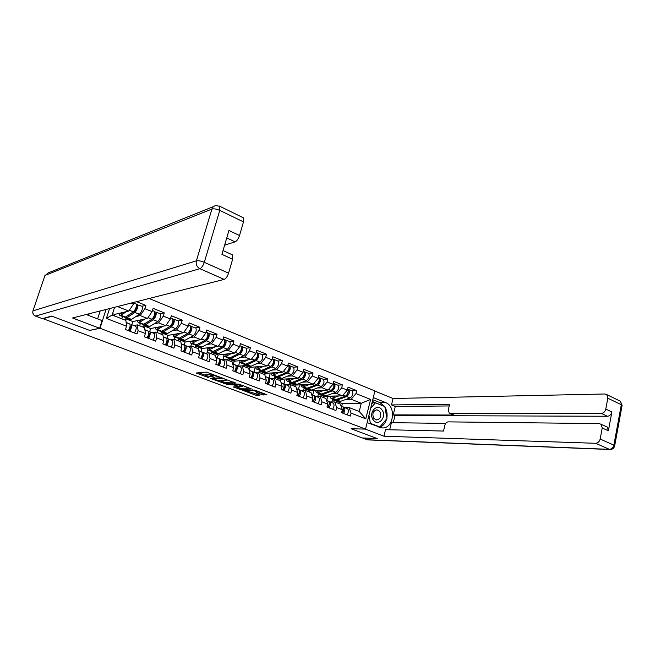 <?xml version="1.0" encoding="UTF-8"?>
<svg xmlns="http://www.w3.org/2000/svg" width="655" height="655" viewBox="0 0 655 655"><rect width="100%" height="100%" fill="white"/><g stroke="black" fill="none" stroke-linecap="round" stroke-linejoin="round"><path stroke-width="0.98" d="M219.589 377.002L206.358 372.089L196.14 373.031L208.953 377.747L205.293 375.921L205.645 375.528L214.218 377.378L210.55 375.544L211.778 375.069L219.589 377.002M262.106 394.662L266.953 394.793L254.664 390.069L242.325 390.175L255.909 395.26L259.552 395.145L259.175 394.76L245.519 390.617L252.593 390.323L258.316 392.017L256.588 392.509L262.106 394.662L262.426 393.499L264.612 393.827M42.624 318.821L52.015 316.242L89.743 330.431L100.018 328.261L365.539 429.099L351.096 428.755L377.043 438.514L362.321 437.966L42.714 318.551M235.448 383.069L221.12 377.657L210.689 378.484L224.952 383.666L235.497 382.88M238.87 384.108L251.422 388.931L240.59 389.52L233.409 386.999L237.921 386.548L233.966 384.984L226.466 384.419L238.87 384.108M326.755 400.483L327.533 396.881M312.762 395.047L313.557 391.403M298.5 389.504L299.31 385.82M283.959 383.863L284.786 380.121M269.131 378.099L269.975 374.316M254.009 372.228L254.877 368.397M238.6 366.178L239.468 362.362M222.97 359.669L223.748 356.197M207.037 352.996L207.897 350.024M190.785 346.143L191.538 343.597M174.173 339.249L174.828 337.047M157.094 332.584L157.773 330.357M139.646 325.772L140.342 323.529M149.086 298.5L374.93 390.937L365.539 429.099M100.018 328.261L106.02 309.463M351.915 390.839L356.721 390.675L348.059 387.179L347.322 390.093L342.467 395.816L323.881 396.324L318.355 394.154L320.344 394.097M356.721 390.675L355.993 393.581L370.591 399.452L365.809 418.832L351.096 413.133L350.36 416.072L341.607 412.707L342.352 409.752L336.678 407.557L335.925 410.521L326.992 407.082L327.762 404.102L321.973 401.867L321.204 404.856L312.083 401.343L312.869 398.338L306.966 396.054L306.172 399.067L296.871 395.489L297.673 392.46L291.647 390.126L290.836 393.164L281.339 389.512L282.166 386.458L276.009 384.076L275.174 387.138L265.48 383.412L266.323 380.326L260.043 377.894L259.183 380.989L249.285 377.174L250.144 374.062L243.726 371.581L242.858 374.701L232.738 370.812L233.622 367.668L227.064 365.13L226.172 368.282L215.831 364.303L216.748 361.134L210.042 358.539L209.125 361.724L198.555 357.655L199.488 354.453L192.644 351.8L191.694 355.018L180.895 350.859L181.853 347.633L174.852 344.923L173.886 348.165L162.841 343.916L163.824 340.649L156.668 337.882L155.669 341.149L144.37 336.809L145.385 333.51L138.058 330.677L137.034 333.985L125.482 329.539L126.521 326.215L106.405 318.428L109.549 308.57M130.967 303.109L133.44 304.108L128.822 311.06L114.625 314.425L112.562 313.622M133.988 302.348L133.44 304.108M136.592 301.685L145.877 305.435L144.861 308.702L152.116 311.616L147.473 318.461L132.826 321.548L125.752 318.78L127.34 318.436M160.147 313.598L164.274 312.877L153.123 308.366L152.116 311.616M164.274 312.877L163.291 316.103L170.382 318.96L165.707 325.691L150.625 328.515L143.715 325.813L145.345 325.494M178.307 320.909L182.27 320.148L171.356 315.735L170.382 318.96M182.27 320.148L181.304 323.349L188.247 326.141L183.539 332.765L168.057 335.335L161.286 332.691L162.964 332.396M195.55 327.86L199.865 327.263L189.197 322.948L188.247 326.141M199.865 327.263L198.932 330.439L205.719 333.166L200.987 339.691L185.111 342.016L178.487 339.421L180.215 339.159M212.924 334.852L217.083 334.222L206.644 330.005L205.719 333.166M217.083 334.222L216.166 337.366L222.806 340.035L218.066 346.462L201.822 348.55L195.329 346.012L197.098 345.774M229.684 341.607L233.925 341.034L223.707 336.899L222.806 340.035M233.925 341.034L233.041 344.145L239.542 346.765L234.768 353.094L218.18 354.953L211.819 352.464L213.628 352.251M246.092 348.214L250.415 347.699L240.418 343.654L239.542 346.765M250.415 347.699L249.555 350.785L255.917 353.348L251.127 359.579L234.203 361.224L227.973 358.784L229.782 358.604M262.156 354.683L266.56 354.224L256.768 350.269L255.917 353.348M266.56 354.224L265.717 357.286L271.948 359.791L267.142 365.932L249.907 367.373L243.807 364.982L245.666 364.819M277.884 361.02L282.37 360.618L272.783 356.738L271.948 359.791M282.37 360.618L281.544 363.648L287.643 366.104L282.829 372.155L265.291 373.391L259.315 371.049L261.271 370.902M293.293 367.226L297.853 366.874L288.462 363.083L287.643 366.104M297.853 366.874L297.051 369.887L303.028 372.286L298.197 378.254L280.373 379.294L274.51 377.002L276.582 376.871M308.399 373.309L313.016 373.006L303.822 369.289L303.028 372.286M313.016 373.006L312.238 375.986L318.093 378.344L313.246 384.223L295.159 385.083L289.412 382.831L291.598 382.716M323.193 379.27L327.877 379.016L318.862 375.372L318.093 378.344M327.877 379.016L327.115 381.971L332.855 384.28L327.999 390.077L309.659 390.757L304.026 388.554L306.073 388.464M337.702 385.115L342.442 384.903L333.608 381.333L332.855 384.28M342.442 384.903L341.697 387.834L347.322 390.093M330.48 402.006L334.713 401.933L340.354 404.135L342.352 409.752M342.467 395.816L336.842 393.589L332.003 393.737M323.562 397.577L323.881 396.324M317.806 396.283L318.355 394.154M334.713 401.933L336.678 407.557M341.697 387.834L336.842 393.589M315.906 396.332L320.09 396.218L325.838 398.469L327.762 404.102M327.999 390.077L322.268 387.809L317.462 388.006M309.332 392.017L309.659 390.757M303.527 390.454L304.026 388.554M320.09 396.218L321.973 401.867M327.115 381.971L322.268 387.809M301.038 390.552L305.165 390.396L311.035 392.689L312.869 398.338M313.246 384.223L307.4 381.906L302.635 382.152M294.824 386.36L295.159 385.083M288.97 384.493L289.412 382.831M305.165 390.396L306.966 396.054M312.238 375.986L307.4 381.906M285.875 384.649L289.936 384.444L295.929 386.786L297.673 392.46M298.197 378.254L292.22 375.888L287.504 376.183M280.029 380.58L280.373 379.294M274.134 378.394L274.51 377.002M289.936 384.444L291.647 390.126M297.051 369.887L292.22 375.888M270.392 378.623L274.388 378.377L280.504 380.768L282.166 386.458M282.829 372.155L276.738 369.739L272.062 370.091M264.857 374.979L265.291 373.391M258.954 372.351L259.315 371.049M274.388 378.377L276.009 384.076M281.544 363.648L276.738 369.739M254.59 372.466L258.512 372.179L264.759 374.619L266.323 380.326M267.142 365.932L260.919 363.468L256.302 363.877M249.137 370.124L249.907 367.373M243.439 366.292L243.807 364.982M258.512 372.179L260.043 377.894M265.717 357.286L260.919 363.468M238.453 366.186L242.301 365.85L248.679 368.339L250.144 374.062M251.127 359.579L244.773 357.057L240.205 357.532M233.385 364.106L234.203 361.224M227.596 360.111L227.973 358.784M242.301 365.85L243.726 371.581M249.555 350.785L244.773 357.057M221.971 359.775L225.746 359.39L232.263 361.937L233.622 367.668M234.768 353.094L228.276 350.515L223.773 351.047M217.345 357.859L218.18 354.953M211.434 353.798L211.819 352.464M225.746 359.39L227.064 365.13M233.041 344.145L228.276 350.515M205.138 353.225L208.83 352.783L215.487 355.387L216.748 361.134M218.066 346.462L211.434 343.834L206.98 344.432M200.962 351.489L201.822 348.55M194.936 347.355L195.329 346.012M208.83 352.783L210.042 358.539M216.166 337.366L211.434 343.834M187.936 346.528L191.547 346.036L198.35 348.689L199.488 354.453M200.987 339.691L194.216 336.998L189.827 337.677M184.235 344.988L185.111 342.016M178.078 340.78L178.487 339.421M191.547 346.036L192.644 351.8M198.932 330.439L194.216 336.998M170.357 339.691L173.878 339.143L180.837 341.853L181.853 347.633M183.539 332.765L176.613 330.022L172.298 330.775M167.148 338.348L168.057 335.335M160.868 334.058L161.286 332.691M173.878 339.143L174.852 344.923M181.304 323.349L176.613 330.022M152.394 332.699L155.816 332.085L162.931 334.861L163.824 340.649M165.707 325.691L158.625 322.882L154.375 323.717M149.692 331.569L150.625 328.515M143.281 327.197L143.715 325.813M155.816 332.085L156.668 337.882M163.291 316.103L158.625 322.882M130.075 326.337L130.623 326.231M134.021 325.543L137.345 324.872L144.616 327.713L145.385 333.51M147.473 318.461L140.227 315.587L136.043 316.512M131.86 324.634L132.826 321.548M125.318 320.18L125.752 318.78M137.345 324.872L138.058 330.677M144.861 308.702L140.227 315.587M121.83 318.821L122.542 316.553M114.576 307.285L112.12 315.03L125.891 320.401L126.521 326.215M128.822 311.06L117.466 306.548M114.183 315.833L114.625 314.425M112.12 315.03L106.405 318.428M344.767 407.566L349.049 407.525L359.218 411.496L361.265 403.275L351.129 399.255L346.249 399.362M341.681 406.305L342.377 403.562L361.265 403.275L370.591 399.452M334.435 399.615L332.412 399.656L342.377 403.562M331.815 401.982L332.412 399.656M349.049 407.525L351.096 413.133M359.218 411.496L365.809 418.832M355.993 393.581L351.129 399.255M141.848 306.221L145.877 305.435M210.648 375.176L211.843 373.899M210.714 374.971L206.833 374.283L206.489 375.462M205.392 375.569L205.989 374.341L206.833 374.283M198.571 372.72L205.465 375.307M220.145 380.817L225.279 382.495L233.36 382.029M223.077 378.508L212.793 378.95L219.802 380.842L226.049 380.449L226.442 380.047L223.175 378.181M249.146 387.989L240.909 388.366L240.59 389.52M235.972 386.761L240.909 388.366M242.276 386.45L242.628 386.114L236.823 384.395L234.228 384.649L238.191 386.221L242.276 386.45M258.332 391.952L262.426 393.499M251.487 392.582L257.374 394.081M244.79 390.069L245.347 390.274M126.734 316.34L135.2 310.896C136.707 309.16 137.239 307.547 136.797 306.065L136.387 306.049M136.412 304.542L142.086 306.319C142.815 308.767 141.947 311.42 139.458 314.269L130.975 319.706L126.079 317.937M137.501 304.477C138.221 306.925 137.337 309.578 134.864 312.443L127.054 317.634L125.76 317.814L125.351 317.233M120.061 313.139L120.929 313.958L123.468 312.329M135.839 303.805L136.068 303.895C136.78 306.344 135.896 309.004 133.423 311.87L125.007 317.364L120.078 315.587M126.448 311.624L120.422 315.571L119.767 315.464L119.202 313.344M136.535 308.939L135.372 309.217M122.419 313.041L121.683 312.754M129.837 331.209C131.54 328.106 131.999 325.871 131.205 324.52L135.831 326.321C136.633 327.672 136.183 329.899 134.48 332.994M130.132 325.953L130.517 326.125C130.992 327.484 130.509 329.08 129.068 330.914M128.38 330.652C130.083 327.541 130.541 325.314 129.764 323.955L126.112 322.407M89.547 313.663L88.351 314.711L87.189 314.261M87.377 314.957L88.351 314.711M381.963 409.858C377.043 402.538 367.864 413.117 373.293 419.961C378.312 427.232 387.318 416.613 381.963 409.858M379.777 411.438L376.961 409.793C372.949 410.906 371.909 413.764 373.841 418.357L376.617 419.986C380.645 418.889 381.701 416.04 379.777 411.438M367.52 422.745L367.34 421.763M371.745 403.881L372.654 402.833L375.438 402.792L384.804 406.542L386.982 418.561L379.843 426.97L370.402 423.335L368.937 415.303M368.994 423.318L370.402 423.335M378.426 426.945L379.843 426.97M370.648 408.319L375.438 402.792M86.214 314.506L102.09 320.614L99.642 328.261L72.566 317.986L224.141 279.39L199.89 268.689L35.534 316.07L42.411 318.633L51.622 316.095L89.62 330.39L99.642 328.261M97.62 318.895L100.166 310.953M224.608 245.191L235.088 241.851L226.745 237.937M242.702 217.476L243.464 217.845L243.488 221.889L239.525 235.53C238.395 238.862 236.913 240.966 235.088 241.851M231.796 254.574L232.541 254.918L232.623 259.257L228.579 273.151C227.424 276.541 225.95 278.621 224.141 279.39M239.525 235.53L228.931 230.503L221.914 254.369L232.623 259.257M42.411 318.633L35.395 316.087M373.293 397.585L385.517 402.53C396.75 406.37 393.549 429.361 381.906 427.895L367.136 422.598M362.403 437.974L377.296 438.613L351.178 428.788L365.285 429.091L383.953 436.214L385.525 429.672L443.525 431.055L444.802 425.423C445.441 423.253 446.554 422.066 448.143 421.869L599.374 423.597L607.193 426.986L608.38 430.793L611.885 411.97C611.172 414.574 609.682 415.999 607.406 416.252L394.973 415.565L393.262 422.696M445.703 423.4L391.387 422.671L389.676 429.778M394.973 415.565L393.254 414.877L395.276 406.468L391.493 404.937L393.041 398.502L604.958 393.991L606.792 394.613L607.824 398.199L605.785 409.08L611.885 411.97M374.889 391.076L393.041 398.502M383.953 436.214L595.657 443.288C597.933 443.099 599.431 441.675 600.16 439.03L602.232 427.985L601.061 424.17M607.406 416.252L601.298 413.395L450.059 413.379L449.207 413.141L448.339 409.809L449.6 404.241L391.493 404.937M601.298 413.395C603.574 413.133 605.064 411.692 605.785 409.08M450.059 413.379L454.005 415.016L393.254 414.877M606.088 426.479L607.193 426.986M454.005 415.016L449.666 413.33M449.215 405.944L395.276 406.468M372.769 399.73L379.941 402.612L385.517 402.53M379.54 427.371C383.003 426.069 385.353 423.286 386.589 419.028M386.851 417.841C387.506 413.821 386.843 410.169 384.862 406.894M384.575 406.452L379.941 402.612M384.338 406.362L372.335 401.474M373.514 402.817L372.138 402.268M145.156 323.505L153.655 318.248C155.178 316.537 155.694 314.949 155.219 313.458L155.325 313.573M154.867 311.927L160.393 313.696C161.195 316.152 160.344 318.772 157.83 321.572L149.152 326.829L144.346 325.101M155.915 311.886C156.701 314.343 155.841 316.971 153.335 319.779L145.345 324.815L144.01 324.97L143.609 324.446M138.418 320.369L139.327 321.187L141.898 319.632M154.269 311.223L154.514 311.322C155.292 313.778 154.433 316.414 151.927 319.222L143.314 324.544L138.475 322.8M144.96 318.985L138.835 322.784L138.148 322.669L137.517 320.557M155.079 316.128L154.015 316.349M140.85 320.303L140.105 320.008M163.275 330.464L171.7 325.437C173.239 323.758 173.747 322.186 173.231 320.696L172.977 320.631M178.045 320.803L178.299 320.909C179.175 323.365 178.34 325.969 175.794 328.704L166.935 333.804L162.219 332.101M172.904 319.141L173.919 319.141C174.779 321.597 173.935 324.209 171.397 326.96L163.242 331.831L161.466 331.495M156.365 327.443L157.323 328.261L159.918 326.779M172.298 318.486L172.552 318.592C173.395 321.048 172.56 323.652 170.022 326.411L161.22 331.561L156.471 329.85M163.07 326.19L156.84 329.842L156.127 329.719L155.44 327.615M173.198 323.177L172.224 323.357M158.878 327.41L158.133 327.115M190.556 326.215L195.82 327.967C196.754 330.423 195.935 333.002 193.364 335.688L184.342 340.625L179.699 338.954M191.53 326.239C192.455 328.695 191.628 331.274 189.066 333.976L180.747 338.709L178.946 338.389M173.935 334.361L174.926 335.188L177.546 333.763M189.925 325.592L190.187 325.699C191.104 328.155 190.286 330.742 187.723 333.444L178.749 338.43L174.083 336.752M180.788 333.223L174.459 336.752L173.722 336.613L172.977 334.525M190.908 330.087L190.016 330.243M176.522 334.361L175.761 334.058M188.083 333.19L189.352 332.462C190.908 330.824 191.407 329.26 190.842 327.77L190.671 327.705M212.687 334.754L212.957 334.869C213.956 337.333 213.153 339.88 210.558 342.524L201.372 347.306L196.811 345.66M207.815 333.125L208.765 333.174C209.747 335.638 208.945 338.201 206.35 340.846L197.884 345.431L196.058 345.128M191.129 341.132L192.161 341.959L194.805 340.592M207.176 332.543L207.447 332.65C208.429 335.114 207.627 337.669 205.031 340.322L195.894 345.16L191.309 343.507M198.129 340.109L191.702 343.507L190.941 343.359L190.147 341.28M208.216 336.875L207.414 336.989M193.782 341.157L193.012 340.854M205.613 339.896L206.628 339.347C208.192 337.734 208.683 336.187 208.085 334.697M229.455 341.509L229.733 341.623C230.789 344.088 230.011 346.618 227.383 349.205L218.049 353.839L213.563 352.226M224.706 339.904L225.623 339.97C226.671 342.434 225.885 344.964 223.265 347.568L214.66 352.013L212.81 351.719M207.954 347.764L209.027 348.591L211.696 347.281M224.067 339.339L224.346 339.454C225.377 341.918 224.591 344.456 221.98 347.06L212.687 351.735L208.184 350.114M215.094 346.847L208.577 350.13L207.799 349.966L206.947 347.895M225.156 343.523L224.428 343.621M210.673 347.813L209.903 347.51M222.708 346.503L223.527 346.077C225.107 344.497 225.59 342.966 224.952 341.476L224.911 341.452M148.489 338.389C150.191 335.327 150.625 333.108 149.782 331.749L154.302 333.51C155.153 334.869 154.727 337.079 153.024 340.133M148.791 333.198L149.094 333.338C149.61 334.697 149.143 336.277 147.686 338.078M147.064 337.841C148.767 334.779 149.201 332.56 148.366 331.193L144.886 329.727M166.722 345.406C168.425 342.385 168.834 340.191 167.942 338.815L163.234 336.834M171.16 347.117C172.863 344.104 173.264 341.91 172.363 340.534L163.226 336.793M167.033 340.281L167.262 340.387C167.819 341.754 167.361 343.318 165.895 345.087M165.33 344.874C167.041 341.844 167.443 339.65 166.558 338.275L163.242 336.875M184.563 352.267C186.266 349.287 186.642 347.109 185.709 345.725L181.189 343.834M188.902 353.937C190.605 350.965 190.982 348.796 190.032 347.412L181.173 343.785M184.866 347.207L185.029 347.281C185.627 348.648 185.185 350.204 183.695 351.94M183.203 351.751C184.906 348.763 185.291 346.577 184.35 345.201L181.189 343.875M202.01 358.981C203.713 356.042 204.065 353.88 203.083 352.488L198.743 350.679M206.251 360.618C207.954 357.687 208.306 355.526 207.316 354.134L198.735 350.622M202.321 353.978L202.42 354.027C203.05 355.395 202.616 356.934 201.118 358.645M200.676 358.473C202.379 355.526 202.739 353.364 201.756 351.972L198.752 350.712M219.081 365.555C220.784 362.649 221.12 360.504 220.088 359.112L215.921 357.376M223.232 367.152C224.935 364.262 225.271 362.117 224.231 360.717L215.913 357.302M219.392 360.61L219.425 360.627C220.096 362.002 219.671 363.525 218.164 365.203M217.779 365.056C219.482 362.149 219.818 359.996 218.795 358.604L215.929 357.409M245.871 348.124L246.157 348.239C247.271 350.703 246.501 353.209 243.856 355.755L234.375 360.242L229.97 358.653M241.245 346.536L242.137 346.618C243.234 349.082 242.465 351.596 239.828 354.15L231.084 358.457L229.209 358.17M224.436 354.249L225.533 355.084L228.227 353.823M240.59 345.996L240.876 346.11C241.973 348.583 241.204 351.088 238.559 353.651L229.127 358.187L224.698 356.59M231.698 353.438L225.099 356.607L224.305 356.435L223.404 354.363M241.728 350.04L241.073 350.114M227.219 354.33L226.434 354.027M239.411 352.996L240.066 352.668C241.654 351.145 242.121 349.631 241.482 348.116M235.784 371.983C237.487 369.117 237.806 366.988 236.733 365.588L232.738 363.926M239.853 373.546C241.556 370.689 241.867 368.56 240.786 367.16L232.721 363.852M236.111 367.111C236.766 368.511 236.34 370.018 234.85 371.622M234.515 371.491C236.218 368.626 236.529 366.489 235.464 365.089L232.746 363.959M261.943 354.601L262.237 354.715C263.4 357.18 262.647 359.66 259.986 362.158L250.366 366.513L246.034 364.95M257.431 353.029L258.299 353.127C259.454 355.599 258.7 358.08 256.04 360.594L247.172 364.769L245.273 364.491M240.573 360.61L241.711 361.437L244.421 360.234M256.776 352.513L257.063 352.636C258.217 355.1 257.464 357.589 254.803 360.103L245.224 364.491L240.868 362.927M247.958 359.89L241.286 362.952L240.467 362.772L239.525 360.709M257.947 356.435L257.358 356.492M243.414 360.717L242.628 360.406M255.745 359.366L256.269 359.12C257.816 357.704 258.299 356.222 257.71 354.658M252.142 378.279C253.845 375.446 254.14 373.334 253.026 371.925L249.195 370.337M256.13 379.81C257.824 376.993 258.111 374.873 256.997 373.473L249.17 370.255M252.47 373.481C253.067 374.93 252.642 376.412 251.176 377.91M250.898 377.796C252.601 374.963 252.895 372.851 251.782 371.442L249.203 370.37M277.679 360.938L277.982 361.061C279.202 363.525 278.465 365.981 275.78 368.438L266.028 372.654L261.771 371.123M273.274 359.39L274.126 359.505C275.329 361.969 274.592 364.434 271.915 366.898L262.933 370.951L261.009 370.673M256.383 366.833L257.546 367.668L260.281 366.505M272.619 358.899L272.922 359.022C274.118 361.486 273.381 363.951 270.703 366.415L260.993 370.681L256.711 369.142M263.891 366.202L257.137 369.166L256.302 368.978L255.311 366.923M273.823 362.698L273.299 362.747M259.282 366.964L258.488 366.653M271.735 365.621L272.128 365.441C273.643 364.123 274.134 362.673 273.602 361.069L273.61 361.085M268.157 384.444C269.86 381.644 270.13 379.548 268.984 378.14L267.764 377.665C268.91 379.073 268.64 381.177 266.937 383.969M272.062 385.942C273.757 383.159 274.027 381.063 272.865 379.646L265.283 376.527M268.485 379.728C269.041 381.218 268.599 382.667 267.174 384.059M293.096 367.152L293.407 367.275C294.676 369.739 293.956 372.171 291.254 374.586L281.38 378.672L277.188 377.165M288.798 365.621L289.633 365.752C290.885 368.216 290.157 370.656 287.463 373.08L277.622 377.198L272.234 375.225M271.874 372.932L273.07 373.768L275.82 372.654M279.488 372.392L272.66 375.25L271.809 375.053L270.785 373.006M289.371 368.847L288.904 368.88M288.143 365.154L288.446 365.277C289.698 367.742 288.978 370.181 286.276 372.605L276.443 376.731M274.822 373.088L274.027 372.777M287.381 371.753L287.668 371.631C289.15 370.411 289.649 368.986 289.166 367.357M283.844 390.478C285.539 387.719 285.793 385.631 284.606 384.215L281.085 382.757M287.668 391.952C289.363 389.193 289.608 387.113 288.413 385.697L281.06 382.667M284.172 385.852C284.679 387.375 284.229 388.783 282.837 390.093M282.649 390.02C284.344 387.252 284.598 385.165 283.418 383.756L281.093 382.79M308.202 373.235L308.521 373.358C309.831 375.823 309.127 378.238 306.409 380.604L296.428 384.567L292.302 383.085M304.01 371.729L304.821 371.868C306.122 374.332 305.41 376.756 302.692 379.13L293.497 382.938L291.549 382.676M287.054 378.901L288.274 379.744L291.049 378.672M303.347 371.279L303.658 371.401C304.96 373.866 304.248 376.289 301.537 378.672L291.59 382.667L287.439 381.185M294.775 378.451L287.881 381.218L287.013 381.014L285.94 378.967M304.6 374.873L304.19 374.897M290.05 379.089L289.248 378.778M302.708 377.771L302.888 377.689C304.338 376.56 304.845 375.176 304.411 373.53M299.212 396.39C300.899 393.663 301.136 391.592 299.916 390.175L296.543 388.783M302.954 397.831C304.64 395.112 304.878 393.049 303.65 391.625L296.51 388.693M299.54 391.862L298.181 395.997M298.041 395.939C299.728 393.213 299.965 391.141 298.754 389.725L296.551 388.808M323.013 379.196L323.333 379.327C324.692 381.791 323.996 384.182 321.261 386.507L311.174 390.347L307.113 388.89M318.911 377.722L319.706 377.869C321.048 380.326 320.36 382.725 317.626 385.058L308.325 388.759L306.36 388.489M301.939 384.763L303.183 385.607L305.975 384.567M318.567 377.411L318.567 377.411C319.91 379.875 319.214 382.274 316.488 384.608L306.434 388.489L302.348 387.023M309.75 384.395L302.798 387.064L301.906 386.851L300.801 384.812M304.976 384.976L304.174 384.657M317.716 383.674L317.806 383.633C319.214 382.585 319.73 381.235 319.345 379.581M314.261 402.186C315.956 399.493 316.168 397.438 314.916 396.013L311.682 394.678M317.929 403.595C319.624 400.909 319.837 398.854 318.576 397.438L311.657 394.597M314.596 397.757L313.213 401.777M313.115 401.744C314.809 399.051 315.022 396.987 313.77 395.571L311.69 394.703M337.522 385.042L337.849 385.173C339.249 387.637 338.569 390.012 335.819 392.296L325.625 396.013L321.63 394.58M333.518 383.584L334.296 383.74C335.679 386.204 335 388.579 332.257 390.879L322.858 394.466L320.885 394.195M316.521 390.503L317.79 391.346L320.598 390.355M333.182 383.298L333.182 383.298C334.566 385.754 333.886 388.137 331.135 390.429L320.983 394.195L316.963 392.754M324.43 390.208L317.413 392.795L316.512 392.574L315.374 390.544M319.607 390.74L318.797 390.421M332.421 389.463L332.421 389.455C333.804 388.489 334.328 387.179 333.993 385.525M329.015 407.86C330.701 405.199 330.906 403.161 329.621 401.736L326.517 400.459M332.609 409.244C334.296 406.591 334.492 404.553 333.198 403.128L326.493 400.377M329.35 403.546L327.95 407.451M327.893 407.426C329.58 404.765 329.776 402.719 328.499 401.302L326.526 400.483M351.751 390.773L352.079 390.904C353.52 393.368 352.857 395.718 350.098 397.962L339.806 401.572L335.868 400.164M347.83 389.34L348.599 389.504C350.024 391.96 349.361 394.318 346.593 396.578L337.112 400.058L335.131 399.787M330.824 396.136L332.118 396.979L334.942 396.021M347.576 389.111C348.91 391.616 348.223 393.958 345.504 396.144L335.245 399.787L331.291 398.371M338.823 395.915L331.749 398.412L330.84 398.191L329.661 396.169M333.96 396.39L333.141 396.07M346.831 395.137L348.345 391.354M343.474 413.428C345.16 410.8 345.341 408.769 344.031 407.344L342.933 406.919C344.243 408.343 344.055 410.366 342.377 413.002M347.003 414.779C348.681 412.159 348.861 410.136 347.543 408.712L341.034 406.043M343.81 409.228L342.393 413.01M212.089 373.989L211.778 375.069M211.262 373.94L210.918 375.135M205.989 374.341L205.645 375.528M196.893 372.859L196.746 373.35M225.279 382.495L224.952 383.666M223.691 382.152L223.363 383.314M211.409 378.32L211.278 378.786M222.07 377.804L221.939 378.254M213.063 378.213L212.875 378.86M239.329 388.022L239.01 389.176M234.081 386.851L233.958 387.285M234.269 383.912L233.966 384.984M232.541 384.01L232.369 384.632M228.145 384.248L227.973 384.87M236.995 383.764L236.823 384.395M234.531 383.895L234.359 384.526M257.235 392.37L257.12 392.779M252.756 389.733L252.593 390.323M245.682 390.028L245.519 390.617M256.228 394.122L255.909 395.26M254.656 393.77L254.345 394.916M242.849 390.151L242.735 390.568M264.022 393.851L263.703 395.014M133.423 311.87L129.354 310.257M125.629 317.077L121.044 315.276M139.458 314.269L134.864 312.443M131.606 319.419L127.054 317.634M131.115 324.471L135.732 326.264M126.12 322.522L129.665 323.906M243.488 221.889L219.769 210.411L219.826 206.35L215.953 205.596C213.964 205.858 212.621 207.013 211.925 209.06L44.933 275.46L32.971 310.847L196.385 260.837L211.925 209.06C213.907 208.544 216.527 208.994 219.769 210.411L204.294 262.319L228.579 273.151M243.464 217.845L219.22 205.998M204.294 262.319C200.987 260.96 198.35 260.469 196.385 260.837C195.689 264.35 196.852 266.97 199.89 268.689C201.65 267.879 203.115 265.75 204.294 262.319M44.794 275.878L47.979 272.988L213.571 206.546M32.791 311.665C32.619 313.688 33.446 315.137 35.264 316.037L35.534 316.07C33.29 314.973 32.431 313.229 32.971 310.847L32.873 311.215M608.38 430.793L602.232 427.985M600.16 439.03L613.866 445.154L621.317 404.724L607.824 398.199M362.837 438.072L367.381 439.767L609.379 449.338L595.657 443.288M613.866 445.154C613.162 447.774 611.664 449.166 609.379 449.338L610.026 449.51C612.605 449.428 614.169 448.143 614.701 445.654L613.866 445.154M619.114 400.606L620.252 401.163L622.021 405.846M614.611 446.137L622.127 405.265L620.252 401.163L606.792 394.613M610.288 449.518L367.954 439.898L362.608 438.039M368.135 439.906L367.119 439.726M151.927 319.222L148.005 317.667M143.953 324.266L139.466 322.506M157.83 321.572L153.335 319.779M149.798 326.558L145.345 324.815M170.022 326.411L166.247 324.913M161.875 331.299L157.487 329.58M175.794 328.704L171.397 326.96M167.598 333.542L163.242 331.831M187.723 333.444L184.088 332.003M179.421 338.185L175.122 336.498M193.364 335.688L189.066 333.976M185.013 340.379L180.747 338.709M205.031 340.322L201.535 338.938M196.582 344.915L192.382 343.269M210.558 342.524L206.35 340.846M202.059 347.068L197.884 345.431M221.98 347.06L218.614 345.717M213.383 351.506L209.272 349.893M227.383 349.205L223.265 347.568M218.745 353.61L214.66 352.013M149.684 331.692L154.203 333.452M144.894 329.833L148.267 331.143M167.836 338.758L172.257 340.477M163.259 336.973L166.46 338.226M185.594 345.668L189.917 347.355M181.206 343.965L184.243 345.144M202.968 352.431L207.201 354.077M219.974 359.046L224.116 360.659M215.945 357.483L218.68 358.547M238.559 353.651L235.325 352.357M229.84 357.966L225.811 356.385M243.856 355.755L239.828 354.15M235.088 360.021L231.084 358.457M236.611 365.523L240.663 367.103M232.762 364.024L235.35 365.031M254.803 360.103L251.684 358.858M245.944 364.286L242.006 362.739M259.986 362.158L256.04 360.594M251.094 366.301L247.172 364.769M252.904 371.868L256.875 373.407M270.703 366.415L267.698 365.228M261.73 370.476L257.865 368.962M275.78 368.438L271.915 366.898M266.765 372.458L262.933 370.951M268.853 378.074L272.742 379.589M286.276 372.605L283.386 371.459M277.188 376.543L273.405 375.061M291.254 374.586L287.463 373.08M282.133 378.484L278.367 377.002M284.483 384.157L288.29 385.639M301.537 378.672L298.754 377.567M292.343 382.487L288.634 381.03M306.409 380.604L302.692 379.13M297.182 384.387L293.497 382.938M299.785 390.11L303.519 391.567M316.488 384.608L313.81 383.543M307.195 388.317L303.56 386.884M321.261 386.507L317.626 385.058M311.936 390.175L308.325 388.759M314.785 395.947L318.436 397.372M331.135 390.429L328.564 389.406M321.752 394.023L318.191 392.632M335.819 392.296L332.257 390.879M326.403 395.849L322.858 394.466M329.481 401.671L333.067 403.062M345.504 396.144L343.023 395.153M336.031 399.632L332.535 398.256M350.098 397.962L346.593 396.578M340.592 401.417L337.112 400.058M343.891 407.279L347.404 408.646M213.006 378.213L212.81 378.877M226.605 379.474L226.442 380.047M242.776 385.582L242.628 386.114M234.441 383.904L234.261 384.542M258.455 391.502L258.316 392.017M245.412 390.044L245.24 390.658M136.068 303.895L133.792 302.978M131.205 324.52L135.831 326.321M126.12 322.538L129.764 323.955M232.541 254.918L223.036 250.554M154.514 311.322L152.459 310.503M172.552 318.592L170.718 317.855M178.299 320.909L173.919 319.141M190.187 325.699L188.575 325.044M207.447 332.65L206.03 332.077M212.957 334.869L208.765 333.174M224.346 339.454L223.118 338.962M229.733 341.623L225.623 339.97M149.782 331.749L154.302 333.51M144.902 329.85L148.366 331.193M167.942 338.815L172.363 340.534M163.259 336.989L166.558 338.275M185.709 345.725L190.032 347.412M181.214 343.981L184.35 345.201M203.083 352.488L207.316 354.134M220.088 359.112L224.231 360.717M215.953 357.499L218.795 358.604M240.876 346.11L239.836 345.693M246.157 348.239L242.137 346.618M236.733 365.588L240.786 367.16M232.762 364.041L235.464 365.089M257.063 352.636L256.203 352.292M262.237 354.715L258.299 353.127M253.026 371.925L256.997 373.473M272.922 359.022L272.234 358.743M277.982 361.061L274.126 359.505M268.984 378.14L272.865 379.646M288.446 365.277L287.922 365.064M293.407 367.275L289.633 365.752M284.606 384.215L288.413 385.697M308.521 373.358L304.821 371.868M299.916 390.175L303.65 391.625M323.333 379.327L319.706 377.869M314.916 396.013L318.576 397.438M337.849 385.173L334.296 383.74M329.621 401.736L333.198 403.128M352.079 390.904L348.599 389.504M344.031 407.344L347.543 408.712"/></g></svg>
